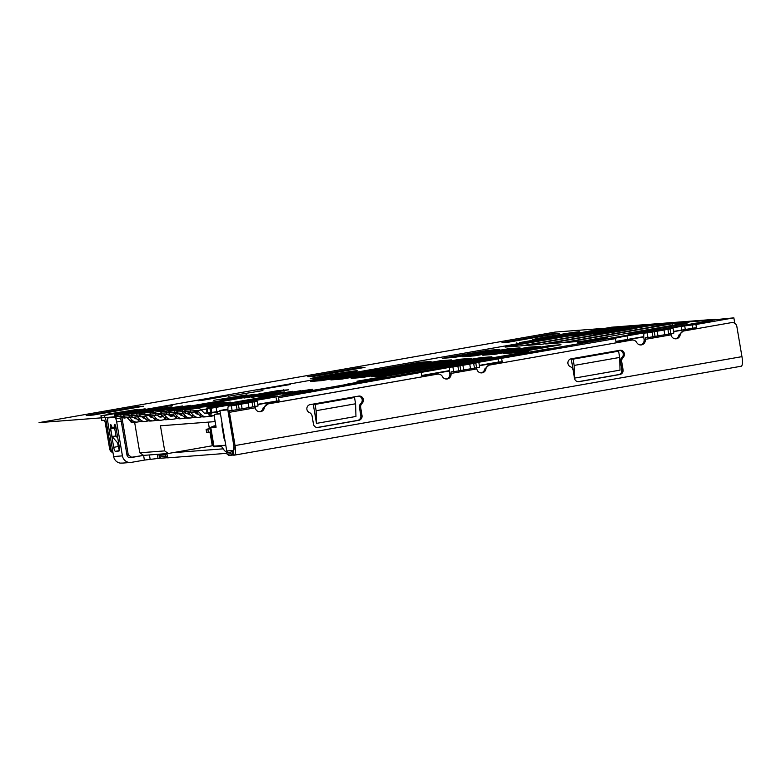 <?xml version="1.0" encoding="UTF-8"?>
<svg xmlns="http://www.w3.org/2000/svg" width="781" height="781" viewBox="0 0 781 781"><rect width="100%" height="100%" fill="white"/><g stroke="black" fill="none" stroke-linecap="round" stroke-linejoin="round"><path stroke-width="1.17" d="M194.84 417.523L193.708 417.249M201.908 416.8L199.067 417.298A6.365 6.16 -94.4 0 1 193.629 415.472L190.867 412.583M204.29 413.061L205.247 413.178M204.397 413.129L205.218 412.993M197.31 414.125L198.159 413.94M198.11 413.891L197.027 414.037M197.905 413.676L196.685 413.891M477.171 362.53L615.477 338.622L611.884 338.895L623.472 336.504L681.139 326.39L695.91 324.505L733.857 317.847L710.651 320.142L715.816 319.234L611.328 327.229L114.387 414.887L132.946 412.319L239.015 404.207M215.136 421.603L160.447 425.791L164.693 450.891L139.789 452.795L143.597 455.382L144.387 460.087L131.335 462.381A7.956 7.703 -94.4 0 1 122.422 455.87L116.691 421.984A4.774 1.191 80 0 0 114.7 417.366L108.315 417.855L115.578 417.064M132.946 412.319L133.082 413.169M140.453 421.506L137.612 422.004A6.365 6.16 -94.4 0 1 137.036 422.072L134.625 422.257L139.789 452.795M208.527 412.739L211.182 412.534M212.676 412.417L213.233 412.563M196.314 413.676L197.271 413.793M159.178 416.761L163.073 416.214M150.811 417.152L151.768 417.279M188.328 414.281L189.285 414.408M158.797 416.546L159.754 416.663M142.835 417.767L143.792 417.884M169.702 415.804L173.851 415.394M217.147 412.075L209.542 413.217L217.147 412.075L217.508 413.842L215.078 414.272A4.774 1.191 80 0 1 215.107 414.262L220.437 413.618M255.992 401.375L247.177 401.932L307.88 391.281L318.658 390.461L278.553 397.724L450.041 367.285M505.131 347.067L611.367 328.43L628.129 327.141L521.893 345.778L505.131 347.067M525.398 345.514L631.634 326.878L648.396 325.589L542.16 344.226L525.398 345.514M545.675 343.962L651.91 325.326L668.673 324.037L562.437 342.674L545.675 343.962M565.952 342.41L672.187 323.773L688.949 322.485L582.714 341.131L565.952 342.41M321.801 380.611L310.623 381.46L419.895 362.296L431.073 361.437L321.801 380.611M342.078 379.058L330.9 379.908L440.172 360.744L451.35 359.885L342.078 379.058M362.345 377.506L351.177 378.355L460.448 359.192L471.617 358.333L362.345 377.506M382.622 375.954L371.444 376.813L480.715 357.639L491.893 356.78L382.622 375.954M691.849 323.764L699.717 322.582L691.849 323.764M561.022 344.733L515.499 352.729L503.52 353.647L549.053 345.651L561.022 344.733M540.315 346.325L494.783 354.31L482.814 355.228L528.337 347.242L540.315 346.325M520.039 347.877L474.506 355.863L462.537 356.78L508.07 348.795L520.039 347.877M499.762 349.429L454.239 357.415L442.261 358.333L487.793 350.337L499.762 349.429M407.994 369.813L441.138 364.268L407.994 369.813M387.718 371.356L420.871 365.82L387.718 371.356M367.451 372.908L400.594 367.373L367.451 372.908M345.095 374.626L378.248 369.081L345.095 374.626M267.356 396.24L300.5 390.705L267.356 396.24M292.514 391.32L259.37 396.855L292.514 391.32M284.538 391.925L251.384 397.461L284.538 391.925M277.109 392.492L243.965 398.037L277.109 392.492M254.918 394.19L221.775 399.735L254.918 394.19M246.942 394.805L213.789 400.341L246.942 394.805M228.696 396.201L262.924 390.578L228.696 396.201M257.076 390.061L290.22 384.525L257.076 390.061M596.811 330.021L606.652 328.537L596.811 330.021M153.125 408.17L141.42 410.513L147.56 409.781L172.806 405.212L153.125 408.17M356.937 381.226L528.669 351.567L356.937 381.226M692.884 324.291L712.047 321.323L692.884 324.291M393.585 376.92L357.161 383.305L347.584 384.037L384.008 377.653L393.585 376.92M559.011 347.896L522.587 354.281L513.01 355.013L549.433 348.629L559.011 347.896M658.783 329.602L634.494 333.858L628.109 334.346L652.399 330.09L658.783 329.602M277.616 395.996L253.327 400.262L246.942 400.751L271.232 396.484L277.616 395.996M278.056 390.607L288.433 389.817L194.332 406.325L180.45 407.828L278.056 390.607L278.221 391.613M588.376 340.389L577.266 342.625L583.095 341.922L607.081 337.577L588.376 340.389M293.959 392.042L282.839 394.278L288.667 393.575L312.654 389.231L293.959 392.042M209.347 398.525L198.228 400.751L204.056 400.048L228.042 395.713L209.347 398.525M498.063 358.86L498.59 362.003L502.183 361.73L501.656 358.586M695.91 324.505L696.447 327.649L673.652 331.642M643.778 336.884L616.004 341.756L615.477 338.622M734.775 323.295L733.857 317.847M227.935 409.84L234.056 447.21M278.553 397.724L279.09 400.868L257.818 404.597M449.514 370.965L421.75 375.837L421.213 372.703M502.183 361.73L479.388 365.723M355.589 403.777L355.951 416.458L316.49 423.38L313.308 404.558L354.525 397.5L355.589 403.777L316.129 410.699L316.49 423.38M619.655 357.444L620.026 370.126L574.494 378.121L571.311 359.289L618.601 351.167L619.655 357.444L574.133 365.43L574.494 378.121M643.759 336.65L615.945 341.414M696.447 327.649L673.612 331.417M627.592 339.374L627.065 336.23M681.745 329.982L681.139 326.39M685.259 329.25L684.732 326.116M692.854 327.922L692.317 324.779M257.769 404.294L276.689 401.053L276.162 397.91M209.962 432.137L212.266 445.775L172.816 452.697L223.21 448.841M212.871 443.784L211.963 443.979M221.706 446.254L214.179 446.82L220.359 445.648M129.265 457.627L143.353 455.401M119.337 418.245L120.909 419.622A4.774 1.191 -100 0 1 121.24 421.184L126.981 455.069A3.183 3.085 85.6 0 0 130.544 457.676L143.597 455.382L168.257 453.497L164.693 450.891M144.387 460.087L160.993 458.086M167.593 457.715L161.159 458.213L159.373 456.905L159.109 455.333L165.494 454.845L166.314 453.644M226.949 453.322L167.622 457.861L166.9 453.605M233.695 454.981L228.862 455.43L227.086 454.122L226.812 452.56L230.805 452.248L231.947 450.578M233.802 447.259L233.539 450.442A4.774 1.191 -100 0 0 233.861 445.658L228.228 412.407A6.365 1.591 80 0 1 228.726 406.013A6.365 1.591 80 0 1 228.765 406.003L231.322 405.808L232.113 410.513L229.565 410.708L229.429 412.309L235.052 445.57A9.548 2.392 80 0 1 234.31 455.157A9.548 2.392 80 0 1 234.251 455.167L233.734 455.206L232.933 450.5L226.754 450.969L219.9 410.503L227.486 409.918M225.777 445.229L220.974 445.6L223.6 449.436A9.548 9.245 85.6 0 0 226.92 452.404M227.915 409.098L219.9 410.503M279.09 400.868L276.689 401.053M264.339 407.799A4.774 4.618 -94.4 0 1 268.098 403.914L263.138 407.897L264.339 407.799A4.774 4.618 85.6 0 1 255.231 407.789L255.172 406.579M267.463 403.962L436.96 374.226L268.098 403.914M437.604 374.177A4.774 4.618 -94.4 0 1 442.427 376.559A4.774 4.618 85.6 0 0 451.008 373.435L449.807 373.533A4.774 4.618 -94.4 0 1 446.215 379M476.742 367.705L476.81 368.915A4.774 4.618 85.6 0 0 485.919 368.935A4.774 4.618 -94.4 0 1 489.677 365.039L631.897 340.067L489.677 365.039M631.224 340.145L631.858 340.096A4.774 4.618 -94.4 0 1 636.681 342.478A4.774 4.618 85.6 0 0 645.262 339.354L644.071 339.452A4.774 4.618 -94.4 0 1 640.479 344.919M671.006 333.624L671.064 334.834A4.774 4.618 85.6 0 0 680.173 334.854A4.774 4.618 -94.4 0 1 683.941 330.959L731.504 322.612L683.941 330.959M731.504 322.612A4.774 4.618 -94.4 0 1 736.854 326.517L741.95 356.644A9.548 2.392 -100 0 1 741.208 366.23A9.548 2.392 -100 0 1 741.149 366.24L234.368 455.147M362.12 403.24A4.774 4.618 -94.4 0 0 360.676 407.584L362.023 415.541A4.139 4.003 85.6 0 1 358.762 420.315L318.092 427.451A4.139 4.003 85.6 0 1 313.454 424.063L312.107 416.107A4.774 4.618 -94.4 0 0 309.325 412.505A4.139 4.003 85.6 0 1 310.164 404.607L358.733 396.094A4.139 4.003 85.6 0 1 362.12 403.24L360.92 403.338A4.774 4.618 85.6 0 0 359.475 407.682L360.822 415.638A4.139 4.003 -94.4 0 1 357.571 420.403L317.145 427.5M619.802 374.519L579.131 381.655A4.139 4.003 85.6 0 1 574.494 378.268L573.147 370.311A4.774 4.618 -94.4 0 0 570.364 366.709A4.139 4.003 85.6 0 1 571.204 358.811L619.772 350.298A4.139 4.003 85.6 0 1 623.15 357.444A4.774 4.618 -94.4 0 0 621.715 361.788L623.062 369.745A4.139 4.003 85.6 0 1 619.802 374.519L618.601 374.607A4.139 4.003 -94.4 0 0 621.861 369.843L620.514 361.886L621.715 361.788M263.138 407.897A4.774 4.618 -94.4 0 1 259.546 411.753M232.113 410.513L258.052 405.993L257.252 401.288L254.567 401.483A6.365 1.591 -100 0 0 254.528 401.483A6.365 1.591 -100 0 0 254.489 401.493L228.726 406.013M237.102 409.742L236.301 405.036L231.322 405.808M257.252 401.288L236.301 405.036M683.297 331.007L678.982 334.942A4.774 4.618 -94.4 0 1 675.38 338.798M489.043 365.088L484.718 369.022A4.774 4.618 -94.4 0 1 481.125 372.879M358.489 396.133A4.139 4.003 -94.4 0 1 360.92 403.338M578.184 381.704L618.601 374.607M619.518 350.337A4.139 4.003 -94.4 0 1 621.959 357.542A4.774 4.618 85.6 0 0 620.514 361.886M731.533 322.592L730.87 322.66M673.095 328.332L670.049 328.947L670.85 333.653L673.886 333.038L673.095 328.332L670.401 328.528A6.365 1.591 -100 0 0 670.362 328.528A6.365 1.591 -100 0 0 670.323 328.537M644.071 339.452A6.365 1.591 80 0 1 644.569 333.057A6.365 1.591 80 0 1 644.608 333.057L647.156 332.862L647.957 337.568L645.389 337.763L645.262 339.354L671.064 334.834M647.957 337.568L652.936 336.796L652.145 332.081L647.156 332.862M652.145 332.081L670.049 328.947M654.263 331.71L655.054 336.416L652.936 336.796M655.054 336.416L670.85 333.653M478.831 362.413L475.785 363.028L476.586 367.734L479.632 367.119L478.831 362.413L476.146 362.609A6.365 1.591 -100 0 0 476.107 362.609A6.365 1.591 -100 0 0 476.068 362.618M449.807 373.533A6.365 1.591 80 0 1 450.305 367.138A6.365 1.591 80 0 1 450.344 367.138L452.902 366.943L453.693 371.649L451.135 371.844L451.008 373.435L476.81 368.915M453.693 371.649L458.681 370.877L457.881 366.162L452.902 366.943M457.881 366.162L475.785 363.028M459.999 365.791L460.8 370.497L458.681 370.877M460.8 370.497L476.586 367.734M436.96 374.226L437.633 374.148M715.904 319.732L715.816 319.234M209.376 428.662L208.273 422.13M172.816 452.697L168.257 453.497M159.929 454.132L159.109 455.333M166.851 453.605L167.544 457.715L165.757 456.416L159.373 456.905M165.494 454.845L165.757 456.416M157.323 454.337L158.045 458.593M108.315 417.855A4.774 1.191 80 0 0 108.286 417.864A4.774 1.191 80 0 0 107.915 422.658L113.645 456.543A7.956 7.703 85.6 0 0 120.381 463.113L122.422 463.065M119.434 450.11A4.139 1.035 80 0 1 118.253 446.517L117.638 442.866M110.414 427.871L113.704 447.318A4.139 1.035 -100 0 0 115.432 451.32L118.937 451.047A4.139 1.035 -100 0 0 118.966 451.047A4.139 1.035 -100 0 0 119.288 446.888L115.998 427.441A3.183 0.801 -100 0 0 114.651 424.366A3.183 0.801 -100 0 0 114.241 425.987A3.183 0.801 80 0 1 113.841 427.607L112.591 427.695A3.183 0.801 80 0 1 111.634 426.182A3.183 0.801 -100 0 0 110.658 424.669A3.183 0.801 -100 0 0 110.414 427.871L112.288 427.539M113.841 427.607A3.183 0.801 80 0 1 113.821 427.607L115.959 427.227L113.86 427.597M114.758 417.122L114.387 414.887M126.952 454.923L128.25 454.825L121.992 417.796M131.823 457.432L128.25 454.825M117.814 438.18L115.988 436.081L111.995 436.384L118.839 444.252M111.995 436.384L110.668 428.544L116.027 427.597M110.668 428.544L116.086 427.988M114.661 428.232L115.988 436.081M112.854 451.906A4.774 4.618 -94.4 0 1 110.834 448.724L109.633 448.811A4.774 4.618 85.6 0 0 112.981 452.609M109.633 448.811L105.074 421.828L104.41 420.285L101.715 420.481L100.925 415.775L103.609 415.58A6.365 1.591 80 0 1 106.265 421.74L110.834 448.724M546.319 339.11A6.365 1.591 -100 0 0 545.245 338.105L519.443 342.634A6.365 1.591 80 0 1 520.517 343.63M352.065 373.191A6.365 1.591 -100 0 0 350.991 372.186L325.189 376.706A6.365 1.591 80 0 1 326.263 377.711M130.486 412.056A6.365 1.591 -100 0 0 129.412 411.06L100.925 415.775M308.056 392.316L307.88 391.281M142.943 417.835L143.753 417.689M136.333 418.265L135.035 418.489M133.375 422.218L131.247 422.384L130.193 420.764M130.359 421.73L131.501 421.642M135.181 422.189L134.293 422.277A6.365 6.16 85.6 0 1 129.773 420.363L127.196 417.659M127.869 413.559L125.477 413.735A4.774 4.618 85.6 0 0 125.048 413.793L127.44 413.608A4.774 4.618 -94.4 0 1 129.636 413.774M115.324 415.58L115.988 418.714L115.324 415.58L125.048 413.793M133.717 417.279L134.352 417.952A3.183 3.085 85.6 0 0 136.929 418.889M137.036 422.072A6.365 6.16 -94.4 0 1 132.165 420.178L129.412 417.288M123.73 417.493L115.988 418.714M115.461 415.58L127.44 413.608M611.63 330.041L611.367 328.43M150.928 417.23L151.739 417.083M143.831 418.216L144.68 418.03M144.631 417.991L143.548 418.128M144.426 417.776L143.206 417.991M141.361 421.613L140.229 421.34M148.429 420.891L145.588 421.389A6.365 6.16 -94.4 0 1 140.15 419.573L137.388 416.673M143.167 421.574L142.269 421.662A6.365 6.16 85.6 0 1 137.749 419.748L135.181 417.044M135.855 412.944L133.453 413.129A4.774 4.618 85.6 0 0 133.024 413.178L135.416 413.003A4.774 4.618 -94.4 0 1 137.622 413.169M123.3 414.965L123.974 418.108L123.3 414.965L133.024 413.178M141.693 416.663L142.337 417.347A3.183 3.085 85.6 0 0 144.915 418.274L144.485 418.294M131.716 416.878L123.974 418.108M123.437 414.965L135.416 413.003M419.895 362.296L420.08 363.37M158.904 416.615L159.714 416.468M152.412 417.161L151.192 417.376M149.347 420.998L148.205 420.734M156.415 420.285L153.574 420.783A6.365 6.16 -94.4 0 1 148.126 418.958L145.373 416.068M631.907 328.489L631.634 326.878M151.124 420.969L149.942 421.047A6.365 6.16 85.6 0 1 145.735 419.143L143.157 416.439M149.064 415.414L150.323 416.732A3.183 3.085 85.6 0 0 152.891 417.669M143.401 412.388A4.774 4.618 -94.4 0 1 143.831 412.339L141.439 412.514A4.774 4.618 85.6 0 0 141.01 412.573L131.745 414.33L132.272 417.474L139.692 416.273M143.831 412.339A4.774 4.618 -94.4 0 1 145.608 412.553M141.01 412.573L131.286 414.35L131.95 417.493L131.286 414.35M157.274 415.043L158.299 416.117A3.183 3.085 85.6 0 0 161.023 417.034L163.444 416.605M159.802 416.995L160.759 416.761L159.509 416.908M157.323 420.393L156.19 420.119M165.279 419.514L161.55 420.168A6.365 6.16 -94.4 0 1 156.112 418.343L153.564 415.677M159.129 420.354L158.24 420.442A6.365 6.16 85.6 0 1 153.72 418.528L151.309 416.009M151.817 411.724L149.425 411.909A4.774 4.618 85.6 0 0 148.986 411.958L151.387 411.782A4.774 4.618 -94.4 0 1 154.062 412.134M139.272 413.745L139.936 416.878L139.272 413.745L148.986 411.958M150.43 415.18L139.936 416.878M139.399 413.745L151.387 411.782M440.172 360.744L440.347 361.818M188.436 414.36L189.256 414.213M181.348 415.346L182.188 415.16M182.149 415.121L181.065 415.258M181.944 414.906L180.723 415.111M178.878 418.743L177.746 418.47M185.946 418.02L183.105 418.518A6.365 6.16 -94.4 0 1 177.658 416.703L174.905 413.803M180.684 418.704L179.786 418.792A6.365 6.16 85.6 0 1 175.266 416.878L172.689 414.174M173.362 410.074L170.971 410.259A4.774 4.618 85.6 0 0 170.541 410.308L172.933 410.132A4.774 4.618 -94.4 0 1 175.139 410.298M160.818 412.095L161.482 415.238L160.818 412.095L170.541 410.308M179.21 413.793L179.855 414.477A3.183 3.085 85.6 0 0 182.422 415.404L181.993 415.424M169.233 414.008L161.482 415.238M160.954 412.095L172.933 410.132M652.184 326.936L651.91 325.326M196.421 413.745L197.232 413.598M189.334 414.731L190.173 414.545M190.134 414.506L189.041 414.643M189.929 414.291L188.709 414.506M186.854 418.128L185.722 417.864M193.922 417.415L191.091 417.913A6.365 6.16 -94.4 0 1 185.644 416.088L182.881 413.188M188.66 418.099L187.772 418.186A6.365 6.16 85.6 0 1 183.252 416.273L180.675 413.569M181.348 409.469L178.956 409.644A4.774 4.618 85.6 0 0 178.517 409.703L180.919 409.517A4.774 4.618 -94.4 0 1 183.115 409.683M168.803 411.48L169.467 414.623L168.803 411.48L178.517 409.703M187.196 413.188L187.831 413.862A3.183 3.085 85.6 0 0 190.408 414.799L189.978 414.818M177.209 413.403L169.467 414.623M168.94 411.489L180.919 409.517M460.448 359.192L460.624 360.266M184.902 410.259L185.429 413.403L184.902 410.259L196.88 408.297A4.774 4.618 -94.4 0 1 200.961 409.664L203.802 412.641A3.183 3.085 85.6 0 0 206.516 413.549L213.193 412.378M205.296 413.51L206.252 413.286L205.012 413.422M211.153 412.329L204.671 413.286M202.826 416.908L201.683 416.644M209.855 416.195L207.053 416.693A6.365 6.16 -94.4 0 1 201.605 414.867L198.774 411.89A1.591 1.542 85.6 0 0 197.408 411.431L185.429 413.403M204.632 416.878L203.734 416.956A6.365 6.16 85.6 0 1 199.214 415.053L196.373 412.075A1.591 1.542 -94.4 0 0 195.846 411.704M197.31 408.238L194.918 408.424A4.774 4.618 85.6 0 0 194.489 408.483L196.88 408.297M184.765 410.259L194.489 408.483M480.715 357.639L480.901 358.713M528.532 348.385L528.337 347.242M508.265 349.937L508.07 348.795M487.988 351.489L487.793 350.337M672.461 325.384L672.187 323.773M549.248 346.803L549.053 345.651M168.1 419.563L165.611 419.758L164.723 419.104L166.226 418.987M177.599 418.421L172.328 419.348A6.365 6.16 -94.4 0 1 166.89 417.523L164.342 414.848M168.052 414.213L169.077 415.297A3.183 3.085 85.6 0 0 171.8 416.205L174.222 415.785M170.57 416.166L171.41 415.99M170.209 416.058L171.4 415.941M210.343 428.857L206.116 429.325L210.284 428.505M207.863 429.208L208.39 432.342L210.88 432M206.116 429.325L206.643 432.459L208.39 432.342M161.198 414.35L150.713 416.058L150.04 412.915L162.155 410.952A4.774 4.618 -94.4 0 1 164.84 411.314M150.177 412.924L162.155 410.952M162.087 415.18L164.488 417.708A6.365 6.16 85.6 0 0 169.008 419.622L169.907 419.534M162.594 410.904L160.193 411.079A4.774 4.618 85.6 0 0 159.763 411.138M150.04 412.915L150.713 416.058M166.89 417.523L164.488 417.708L164.723 419.104M232.084 450.569L232.855 455.128L231.069 453.82L227.086 454.122M230.805 452.248L231.069 453.82M227.964 450.881L226.812 452.56M211.319 412.563L210.392 407.848L211.192 412.553L220.017 411.187M216.864 411.743L216.064 407.038L225.777 405.339A6.365 6.16 -94.4 0 1 229.497 405.876M220.974 445.6L213.935 446.136A20.687 0.488 -9.6 0 1 213.262 446.127L210.138 427.617A20.687 0.488 170.4 0 1 210.216 427.549L213.281 426.231A20.687 0.488 170.4 0 1 215.81 425.596M215.078 414.272A4.774 1.191 80 0 0 214.707 419.065L216.083 427.217L210.802 427.627A20.687 0.488 170.4 0 1 210.138 427.617M220.476 413.852L215.107 414.262M225.123 441.353A4.139 1.035 -100 0 1 223.932 437.741L222.126 427.08A4.139 1.035 -100 0 1 222.087 423.38M215.937 426.328L214.843 426.816L216.015 426.777M226.353 405.261L219.568 405.778A6.365 6.16 85.6 0 0 218.992 405.856L206.243 408.17L210.392 407.848M216.064 407.038L210.528 407.858M421.691 375.495L449.495 370.614M479.329 365.381L498.59 362.003M354.525 397.5L315.065 404.421L316.129 410.699M315.065 404.421L313.308 404.558M618.601 351.167L573.069 359.153L574.133 365.43M573.069 359.153L571.311 359.289M214.492 415.775L209.181 415.697L208.908 414.135L210.909 413.979L211.173 415.551M210.909 413.979L211.534 413.061M212.061 416.205L210.069 416.351L209.181 415.697M209.542 413.217L208.908 414.135M384.164 378.57L384.008 377.653M549.59 349.546L549.433 348.629M652.496 330.705L652.399 330.09M271.329 397.099L271.232 396.484M222.097 423.644L223.151 429.921M196.646 417.484L195.748 417.571A6.365 6.16 85.6 0 1 191.228 415.658L188.651 412.954M189.334 408.853L186.932 409.039A4.774 4.618 85.6 0 0 186.503 409.088L188.895 408.912A4.774 4.618 -94.4 0 1 191.101 409.078M176.779 410.874L177.453 414.008L176.779 410.874L186.503 409.088M194.567 411.938L195.816 413.247A3.183 3.085 85.6 0 0 198.384 414.184L197.964 414.203M185.195 412.788L177.453 414.008M176.916 410.874L188.895 408.912M177.141 408.785L206.604 404.128L177.141 408.785M169.155 409.39L198.628 404.734L169.155 409.39M161.169 410.005L190.642 405.349L161.169 410.005M153.193 410.611L182.666 405.954L153.193 410.611M107.69 414.096L137.163 409.439L107.69 414.096M115.676 413.481L145.149 408.824L115.676 413.481M123.662 412.876L153.125 408.219L123.662 412.876M131.638 412.261L161.111 407.604L131.638 412.261M502.017 342.625L552.099 333.838L559.284 333.282L509.192 342.068L502.017 342.625M636.905 332.296L686.987 323.51L679.802 324.066L629.72 332.852L636.905 332.296M307.753 376.706L357.835 367.919L365.02 367.363L314.938 376.149L307.753 376.706M442.651 366.377L492.733 357.591L485.548 358.147L435.466 366.933L442.651 366.377M86.174 415.58L136.255 406.794L143.44 406.237L93.359 415.023L86.174 415.58M221.072 405.251L271.153 396.465L263.968 397.021L213.887 405.808L221.072 405.251M206.76 406.305L230.434 402.147L219.256 403.006L195.582 407.155L206.76 406.305M714.693 319.878L555.047 332.091L39.05 422.619L198.686 410.406L714.693 319.878M142.415 411.441L171.888 406.784L142.415 411.441M400.594 369.618A23.869 0.566 170.4 0 1 371.893 373.757A23.869 0.566 170.4 0 1 411.323 366.845A23.869 0.566 170.4 0 1 400.594 369.618M380.318 371.17A23.869 0.566 170.4 0 1 351.626 375.31A23.869 0.566 170.4 0 1 391.056 368.398A23.869 0.566 170.4 0 1 380.318 371.17M360.041 372.713A23.869 0.566 170.4 0 1 331.349 376.862A23.869 0.566 170.4 0 1 370.78 369.95A23.869 0.566 170.4 0 1 360.041 372.713M339.764 374.265A23.869 0.566 170.4 0 1 311.072 378.414A23.869 0.566 170.4 0 1 350.503 371.492A23.869 0.566 170.4 0 1 339.764 374.265M622.779 330.636A23.869 0.566 170.4 0 1 594.077 334.776A23.869 0.566 170.4 0 1 633.508 327.864A23.869 0.566 170.4 0 1 622.779 330.636M602.502 332.189A23.869 0.566 170.4 0 1 573.81 336.328A23.869 0.566 170.4 0 1 613.231 329.416A23.869 0.566 170.4 0 1 602.502 332.189M582.226 333.741A23.869 0.566 170.4 0 1 553.534 337.88A23.869 0.566 170.4 0 1 592.964 330.968A23.869 0.566 170.4 0 1 582.226 333.741M561.949 335.293A23.869 0.566 170.4 0 1 533.257 339.432A23.869 0.566 170.4 0 1 572.688 332.521A23.869 0.566 170.4 0 1 561.949 335.293M129.968 457.715L130.544 457.676M255.231 407.789L229.429 412.309M235.052 445.57L741.95 356.644M254.567 401.483L228.765 406.003M239.22 409.371L238.42 404.665M242.12 408.814L241.319 404.109M248.954 407.614L248.153 402.908M252.888 406.979L252.097 402.274M255.006 406.608L254.215 401.903M680.173 334.854L678.982 334.942M644.608 333.057L670.401 328.528M657.163 331.154L657.953 335.859M663.996 329.953L664.787 334.659M667.931 329.318L668.721 334.024M485.919 368.935L484.718 369.022M450.344 367.138L476.146 362.609M462.899 365.235L463.699 369.94M469.732 364.034L470.533 368.739M473.667 363.399L474.467 368.105M158.865 454.22L159.558 458.33M149.415 454.942L150.137 459.199M121.24 421.184L116.691 421.984M113.645 456.543L122.422 455.87M115.598 417.21L114.7 417.366M113.704 447.318L118.253 446.517M115.432 451.32L119.317 450.637M114.241 425.987L115.578 425.752M107.749 421.476L106.265 421.74M101.061 415.775L101.852 420.481M545.245 338.105L519.443 342.634M517.129 344.226L516.895 342.83M350.991 372.186L325.189 376.706M322.631 376.911L322.875 378.307M129.412 411.06L103.609 415.58M120.762 414.779L121.289 417.923M132.165 420.178L129.773 420.363M115.773 415.551L116.31 418.694M128.738 414.174L129.275 417.308M140.15 419.573L137.749 419.748M123.759 414.945L124.286 418.079M136.724 413.559L137.251 416.703M148.126 418.958L145.735 419.143M161.023 417.034L160.447 417.074M144.71 412.954L145.237 416.088M156.112 418.343L153.72 418.528M139.721 413.725L140.248 416.859M166.255 411.304L166.792 414.438M177.658 416.703L175.266 416.878M161.276 412.075L161.804 415.209M174.241 410.689L174.768 413.823M185.644 416.088L183.252 416.273M169.252 411.46L169.789 414.604M205.94 413.598L206.516 413.549M190.203 409.469L190.73 412.602M201.605 414.867L199.214 415.053M198.774 411.89L196.373 412.075M185.214 410.24L185.751 413.374M283.806 389.719L283.952 390.607M171.224 416.253L171.8 416.205M206.272 429.325L206.799 432.469M155.478 412.124L156.015 415.258M150.499 412.895L151.026 416.039M362.023 415.541L360.822 415.638M360.676 407.584L359.475 407.682M358.762 420.315L357.571 420.403M317.34 427.51L318.092 427.451M621.861 369.843L623.062 369.745M578.379 381.714L579.131 381.655M621.959 357.542L623.15 357.444M210.802 427.627L213.935 446.136M218.992 405.856L225.777 405.339M207.17 412.876L206.369 408.17M207.726 412.837L206.936 408.131M210.597 412.417L209.806 407.711M211.876 412.514L211.085 407.809M222.653 426.982L222.126 427.08M223.932 437.741L224.498 437.643M182.217 410.084L182.754 413.217M193.629 415.472L191.228 415.658M177.238 410.855L177.765 413.989M731.299 322.612L731.934 322.563M644.569 333.057L670.362 328.528M631.653 340.086L632.298 340.038M450.305 367.138L476.107 362.609M437.389 374.167L438.034 374.119M234.31 455.157L741.208 366.23M130.622 462.469L121.777 463.153M108.286 417.864L110.717 417.435M517.002 344.245L516.758 342.82M322.738 378.326L322.504 376.901M145.012 421.467L142.611 421.652M152.998 420.852L150.577 421.037M160.974 420.246L158.572 420.422M182.529 418.596L180.128 418.782M190.515 417.981L188.104 418.167M206.477 416.761L204.066 416.947M171.752 419.417L169.35 419.602M207.033 412.876L206.243 408.17M198.491 417.376L196.09 417.552"/></g></svg>
